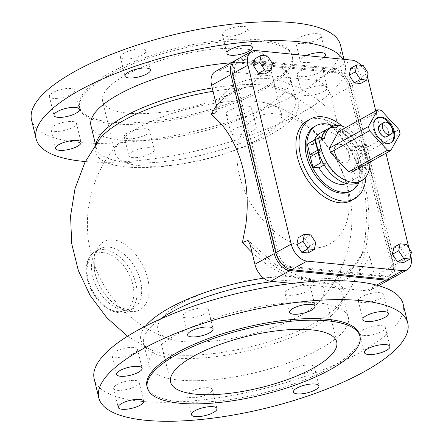 <?xml version="1.0" encoding="UTF-8"?>
<svg xmlns="http://www.w3.org/2000/svg" width="443" height="443" viewBox="0 0 443 443"><rect width="100%" height="100%" fill="white"/><g stroke="black" fill="none" stroke-linecap="round" stroke-linejoin="round"><path stroke-width="0.33" stroke-dasharray="2.21 1.66" d="M371.19 301.744A13.102 4.07 166.4 0 0 383.721 294.529A13.102 4.07 166.4 0 0 370.027 293.654A13.102 4.07 166.4 0 0 358.249 300.692A13.102 4.07 166.4 0 0 371.19 301.744M363.697 335.545A13.102 4.07 166.4 0 0 378.001 333.219A13.102 4.07 166.4 0 0 385.321 327.532A13.102 4.07 166.4 0 0 371.627 326.657A13.102 4.07 166.4 0 0 359.849 333.695A13.102 4.07 166.4 0 0 363.697 335.545M288.83 372.834A13.102 4.07 166.4 0 0 288.864 373.072A13.102 4.07 166.4 0 0 302.558 373.953A13.102 4.07 166.4 0 0 314.336 366.915A13.102 4.07 166.4 0 0 301.024 365.946A13.102 4.07 166.4 0 0 288.83 372.834M190.446 391.773A13.102 4.07 166.4 0 0 186.88 395.765A13.102 4.07 166.4 0 0 200.574 396.64A13.102 4.07 166.4 0 0 212.352 389.602A13.102 4.07 166.4 0 0 203.963 387.813A13.102 4.07 166.4 0 0 190.446 391.773M126.172 381.257A13.102 4.07 166.4 0 0 113.635 388.472A13.102 4.07 166.4 0 0 127.329 389.347A13.102 4.07 166.4 0 0 139.108 382.309A13.102 4.07 166.4 0 0 126.172 381.257M133.659 347.456A13.102 4.07 166.4 0 0 119.355 349.782A13.102 4.07 166.4 0 0 112.035 355.469A13.102 4.07 166.4 0 0 125.729 356.344A13.102 4.07 166.4 0 0 137.507 349.305A13.102 4.07 166.4 0 0 133.659 347.456M208.526 310.166A13.102 4.07 166.4 0 0 208.492 309.928A13.102 4.07 166.4 0 0 194.798 309.048A13.102 4.07 166.4 0 0 183.02 316.086A13.102 4.07 166.4 0 0 196.332 317.055A13.102 4.07 166.4 0 0 208.526 310.166M306.91 291.228A13.102 4.07 166.4 0 0 310.477 287.236A13.102 4.07 166.4 0 0 296.782 286.361A13.102 4.07 166.4 0 0 285.004 293.399A13.102 4.07 166.4 0 0 293.393 295.188A13.102 4.07 166.4 0 0 306.91 291.228M323.922 57.341A13.102 4.07 -13.6 0 1 313.123 61.743A13.102 4.07 -13.6 0 1 300.188 60.691A13.102 4.07 -13.6 0 1 306.091 55.563M308.538 42.794A13.102 4.07 166.4 0 0 321.075 35.584A13.102 4.07 166.4 0 0 308.14 34.532A13.102 4.07 166.4 0 0 295.603 41.742A13.102 4.07 166.4 0 0 308.538 42.794M305.637 95.544A13.102 4.07 -13.6 0 1 301.788 93.694A13.102 4.07 -13.6 0 1 313.566 86.656A13.102 4.07 -13.6 0 1 327.261 87.531A13.102 4.07 -13.6 0 1 319.94 93.218A13.102 4.07 -13.6 0 1 305.637 95.544M301.052 76.595A13.102 4.07 166.4 0 0 315.355 74.269A13.102 4.07 166.4 0 0 322.676 68.582A13.102 4.07 166.4 0 0 318.827 66.732A13.102 4.07 166.4 0 0 304.524 69.058A13.102 4.07 166.4 0 0 297.203 74.745A13.102 4.07 166.4 0 0 301.052 76.595M230.77 132.834A13.102 4.07 -13.6 0 1 242.958 125.945A13.102 4.07 -13.6 0 1 256.275 126.914A13.102 4.07 -13.6 0 1 244.497 133.952A13.102 4.07 -13.6 0 1 230.803 133.072A13.102 4.07 -13.6 0 1 230.77 132.834M226.185 113.884A13.102 4.07 166.4 0 0 226.218 114.128A13.102 4.07 166.4 0 0 239.536 115.091A13.102 4.07 166.4 0 0 251.724 108.203A13.102 4.07 166.4 0 0 251.69 107.965A13.102 4.07 166.4 0 0 238.378 107.001A13.102 4.07 166.4 0 0 226.185 113.884M132.385 151.772A13.102 4.07 -13.6 0 1 145.902 147.812A13.102 4.07 -13.6 0 1 154.291 149.601A13.102 4.07 -13.6 0 1 142.513 156.639A13.102 4.07 -13.6 0 1 128.819 155.764A13.102 4.07 -13.6 0 1 132.385 151.772M127.8 132.822A13.102 4.07 166.4 0 0 124.234 136.815A13.102 4.07 166.4 0 0 132.623 138.609A13.102 4.07 166.4 0 0 146.14 134.65A13.102 4.07 166.4 0 0 149.706 130.652A13.102 4.07 166.4 0 0 141.317 128.863A13.102 4.07 166.4 0 0 127.8 132.822M63.526 122.312A13.102 4.07 166.4 0 0 50.989 129.522A13.102 4.07 166.4 0 0 63.925 130.574A13.102 4.07 166.4 0 0 76.462 123.359A13.102 4.07 166.4 0 0 63.526 122.312M71.013 88.506A13.102 4.07 166.4 0 0 56.71 90.832A13.102 4.07 166.4 0 0 49.389 96.519A13.102 4.07 166.4 0 0 53.238 98.368A13.102 4.07 166.4 0 0 67.541 96.042A13.102 4.07 166.4 0 0 74.861 90.355A13.102 4.07 166.4 0 0 71.013 88.506M145.88 51.216A13.102 4.07 166.4 0 0 145.847 50.978A13.102 4.07 166.4 0 0 132.529 50.015A13.102 4.07 166.4 0 0 120.341 56.898A13.102 4.07 166.4 0 0 120.374 57.141A13.102 4.07 166.4 0 0 133.686 58.105A13.102 4.07 166.4 0 0 145.88 51.216M244.265 32.284A13.102 4.07 166.4 0 0 247.831 28.286A13.102 4.07 166.4 0 0 239.441 26.497A13.102 4.07 166.4 0 0 225.924 30.456A13.102 4.07 166.4 0 0 222.358 34.449A13.102 4.07 166.4 0 0 230.748 36.243A13.102 4.07 166.4 0 0 244.265 32.284M380.183 124.621A6.839 4.314 -119 0 1 388.284 131.078A6.839 4.314 -119 0 1 386.811 136.577M390.787 142.823A14.242 8.987 -119 0 1 390.405 143.056A14.242 8.987 -119 0 1 373.527 129.605A14.242 8.987 -119 0 1 376.589 118.148A14.242 8.987 -119 0 1 376.982 117.949M338.751 131.438L341.941 131.759L380.974 110.108M399.082 129.594L360.054 151.246L361.073 155.454L400.101 133.803M341.941 131.759L360.054 151.246M361.073 155.454L351.725 172.205M358.476 182.378A34.183 21.569 61 0 0 365.818 154.867L363.781 146.45L358.459 145.919A28.485 17.975 61 0 0 328.329 128.631M321.801 138.188A28.485 17.975 61 0 0 321.441 140.176L315.422 139.578M334.969 152.824A10.255 6.473 61 0 0 347.124 162.503A10.255 6.473 61 0 0 349.328 154.253A10.255 6.473 61 0 0 337.173 144.573A10.255 6.473 61 0 0 334.969 152.824M363.781 146.45L366.87 144.734L361.549 144.202A28.485 17.975 61 0 0 345.706 127.584M370.093 162.016A34.183 21.569 61 0 0 368.908 153.156L366.87 144.734M321.441 140.176L324.536 138.465M358.459 145.919L361.549 144.202M334.587 153.04A10.255 6.473 -119 0 1 336.785 144.789A10.255 6.473 -119 0 1 348.94 154.469A10.255 6.473 -119 0 1 346.736 162.719A10.255 6.473 -119 0 1 334.587 153.04M307.309 144.08L313.328 144.678L321.059 140.392L315.482 139.838M313.328 144.678A28.485 17.975 -119 0 1 314.464 140.11M320.217 133.133A28.485 17.975 -119 0 1 350.341 150.421L358.071 146.135A28.485 17.975 61 0 0 328.136 128.741M321.474 138.155A28.485 17.975 61 0 0 321.059 140.392M350.341 150.421L355.668 150.952L363.393 146.661L358.071 146.135M355.668 150.952L360.248 169.896L367.978 165.61L363.393 146.661M360.248 169.896L354.926 169.364L362.656 165.078L367.978 165.61M354.926 169.364A28.485 17.975 -119 0 1 347.849 182.948A28.485 17.975 -119 0 1 346.598 183.552M324.182 164.923L326.657 163.55A28.485 17.975 61 0 0 355.579 178.662A28.485 17.975 61 0 0 362.656 165.078M323.174 163.201L326.657 163.55M310.36 156.711L314.364 157.11L322.094 152.824L318.606 152.475M314.364 157.11A28.485 17.975 -119 0 1 313.854 155.006L318.445 152.458M318.583 152.386L321.585 150.72A28.485 17.975 61 0 0 322.094 152.824M313.854 155.006L313.5 154.972M318.03 150.365L321.585 150.72M359.229 181.957A37.029 23.368 61 0 0 359.954 160.621A37.029 23.368 61 0 0 333.535 126.006M314.524 126.521A37.029 23.368 -119 0 1 358.404 161.479A37.029 23.368 -119 0 1 350.452 191.282M365.924 176.884A45.574 28.762 61 0 0 364.39 162.077A45.574 28.762 61 0 0 342.489 126.272M307.287 120.762A45.574 28.762 -119 0 1 361.294 163.788A45.574 28.762 -119 0 1 351.504 200.469M254.946 58.764L261.326 59.401L266.282 67.009L272.462 63.582M261.326 59.401L267.511 55.968M266.282 67.009L264.853 73.987M298.239 237.714L304.618 238.351L310.803 234.917M304.618 238.351L309.574 245.959L315.754 242.531M309.574 245.959L308.145 252.936M350.646 68.294L357.025 68.931L361.981 76.539L368.161 73.112M357.025 68.931L363.21 65.498M361.981 76.539L360.552 83.517M393.938 247.244L400.317 247.875L405.273 255.489L403.844 262.461M405.273 255.489L411.453 252.056M400.317 247.875L406.502 244.447M391.723 278.37A17.089 10.787 61 0 0 395.394 264.621L352.107 85.671A17.089 10.787 61 0 0 336.32 68.693L240.621 59.163A17.089 10.787 61 0 0 236.152 60.004M349.71 85.433A13.672 8.627 61 0 0 337.084 71.849L241.385 62.319A13.672 8.627 61 0 0 237.808 62.995A13.672 8.627 61 0 0 234.873 73.998L278.165 252.947A13.672 8.627 61 0 0 290.791 266.531L386.49 276.061A13.672 8.627 61 0 0 390.067 275.385A13.672 8.627 61 0 0 393.002 264.382L349.71 85.433L348.165 86.291L391.457 265.241A13.672 8.627 -119 0 1 388.522 276.244A13.672 8.627 -119 0 1 384.945 276.919L289.246 267.389A13.672 8.627 -119 0 1 276.62 253.806L233.328 74.856A13.672 8.627 -119 0 1 236.263 63.853A13.672 8.627 -119 0 1 239.84 63.177L335.539 72.707A13.672 8.627 -119 0 1 348.165 86.291M367.446 76.628A17.089 10.787 61 0 0 361.078 65.287M410.739 255.561L408.967 248.23M385.975 153.206L375.747 110.916M213.05 91.28A104.426 32.444 -13.6 0 1 240.649 88.085L255.788 85.903L265.783 85.892L275.662 88.013L287.452 92.748A104.426 32.444 -13.6 0 1 288.758 93.323A104.426 32.444 -13.6 0 1 204.572 159.181A104.426 32.444 -13.6 0 1 99.592 139.085C96.369 144.246 95.278 147.165 96.325 147.851A102.543 31.857 166.4 0 0 126.438 162.326A102.543 31.857 166.4 0 0 238.389 144.119A102.543 31.857 166.4 0 0 295.664 99.625A102.543 31.857 166.4 0 0 265.556 85.145A102.543 31.857 166.4 0 0 212.247 87.952M240.649 88.085L227.253 94.686L216.466 105.467M215.281 71.583A17.089 10.787 -119 0 1 219.756 70.736L315.455 80.266A17.089 10.787 -119 0 1 331.237 97.25L335.938 116.675C337.682 122.257 334.471 129.306 330.965 126.039L311.667 107.505L290.929 94.353L287.452 92.748M145.542 326.114A104.426 32.444 166.4 0 0 150.537 349.677A104.426 32.444 166.4 0 0 249.979 346.886A104.426 32.444 166.4 0 0 339.703 303.915A104.426 32.444 166.4 0 0 332.865 280.452C321.374 281.084 305.77 279.527 286.062 275.795A104.426 32.444 166.4 0 0 263.685 278.171M332.865 280.452C345.784 276.471 355.507 267.816 362.036 254.487L362.535 253.053L366.738 251.436L369.827 256.768L374.529 276.194A17.089 10.787 -119 0 1 370.857 289.949A17.089 10.787 -119 0 1 366.389 290.796L292.253 283.415M252.106 252.709L268.751 266.177L286.062 275.795M330.965 126.039L340.495 135.519L350.103 149.114L359.029 168.517L364.655 190.241L366.81 213.897L365.27 237.924L362.036 254.487M130.596 311.495C144.507 313.19 152.143 298.266 148.017 280.142C144.307 261.104 127.916 241.053 113.281 239.918C99.088 238.201 90.366 254.304 94.952 272.755C98.855 291.616 116.193 310.405 130.596 311.495M90.948 125.613A102.543 31.857 166.4 0 0 121.055 140.088A102.543 31.857 166.4 0 0 233.012 121.886A102.543 31.857 166.4 0 0 290.287 77.387A102.543 31.857 166.4 0 0 260.174 62.912A102.543 31.857 166.4 0 0 231.085 62.817M318.24 302.912A102.543 31.857 166.4 0 0 206.283 321.114A102.543 31.857 166.4 0 0 149.009 365.613A102.543 31.857 166.4 0 0 179.122 380.088A102.543 31.857 166.4 0 0 291.073 361.887A102.543 31.857 166.4 0 0 348.348 317.387A102.543 31.857 166.4 0 0 318.24 302.912M390.925 278.752A17.089 10.787 61 0 0 393.849 265.479L350.557 86.529A17.089 10.787 61 0 0 334.775 69.545L239.076 60.021A17.089 10.787 61 0 0 235.405 60.486M276.914 113.978C249.204 110.041 229.862 138.033 239.513 175.434C247.925 212.706 282.102 246.031 309.231 247.554C336.94 251.491 356.277 223.499 346.625 186.099C338.214 148.826 304.042 115.507 276.914 113.978M298.875 277.235A85.455 26.547 166.4 0 0 181.098 303.438A85.455 26.547 166.4 0 0 157.852 329.487A85.455 26.547 166.4 0 0 168.55 338.613A85.455 26.547 166.4 0 0 182.948 341.553A85.455 26.547 166.4 0 0 318.628 302.303A85.455 26.547 166.4 0 0 323.971 289.301A85.455 26.547 166.4 0 0 298.875 277.235M256.347 101.447A85.455 26.547 166.4 0 0 138.57 127.65A85.455 26.547 166.4 0 0 120.668 140.697A85.455 26.547 166.4 0 0 115.324 153.699A85.455 26.547 166.4 0 0 140.42 165.765A85.455 26.547 166.4 0 0 233.716 150.592A85.455 26.547 166.4 0 0 281.443 113.513A85.455 26.547 166.4 0 0 270.745 104.387A85.455 26.547 166.4 0 0 256.347 101.447M127.684 113.131A85.455 26.547 166.4 0 0 220.979 97.958A85.455 26.547 166.4 0 0 268.707 60.879A85.455 26.547 166.4 0 0 243.617 48.813A85.455 26.547 166.4 0 0 150.321 63.986A85.455 26.547 166.4 0 0 102.593 101.065A85.455 26.547 166.4 0 0 127.684 113.131M259.847 39.809A109.382 33.984 166.4 0 0 140.425 59.229A109.382 33.984 166.4 0 0 79.336 106.691A109.382 33.984 166.4 0 0 111.453 122.135A109.382 33.984 166.4 0 0 230.875 102.715A109.382 33.984 166.4 0 0 291.965 55.253A109.382 33.984 166.4 0 0 259.847 39.809M260.229 41.387A109.382 33.984 166.4 0 0 140.808 60.807A109.382 33.984 166.4 0 0 79.718 108.275A109.382 33.984 166.4 0 0 111.835 123.713A109.382 33.984 166.4 0 0 231.257 104.293A109.382 33.984 166.4 0 0 292.347 56.831A109.382 33.984 166.4 0 0 260.229 41.387M31.547 119.926A158.943 49.378 166.4 0 0 78.217 142.364A158.943 49.378 166.4 0 0 251.746 114.15A158.943 49.378 166.4 0 0 340.517 45.18M85.349 161.551A158.943 49.378 166.4 0 0 257.915 132.501A158.943 49.378 166.4 0 0 345.103 64.124A158.943 49.378 166.4 0 0 342.998 59.24M94.193 378.876A158.943 49.378 166.4 0 0 140.863 401.314A158.943 49.378 166.4 0 0 314.392 373.095A158.943 49.378 166.4 0 0 403.163 304.125M146.949 386.169A109.382 33.984 166.4 0 0 179.066 401.613A109.382 33.984 166.4 0 0 298.482 382.193A109.382 33.984 166.4 0 0 359.578 334.725M365.818 154.867L368.908 153.156M395.394 264.621L410.855 256.043M240.621 59.163L256.082 50.585M336.32 68.693L351.781 60.115M352.107 85.671L367.563 77.093M335.539 72.707L337.084 71.849M391.457 265.241L393.002 264.382M384.945 276.919L386.49 276.061M289.246 267.389L290.791 266.531M276.62 253.806L278.165 252.947M233.328 74.856L234.873 73.998M239.84 63.177L241.385 62.319M216.311 104.764C237.044 65.049 294.49 70.769 335.938 116.675M96.192 143.654A102.543 31.857 166.4 0 0 96.325 147.851L95.538 144.584M369.827 256.768C349.101 296.489 291.649 290.769 250.206 244.857M273.486 281.543A102.543 31.857 -13.6 0 1 312.858 280.674A102.543 31.857 -13.6 0 1 342.971 295.149A102.543 31.857 -13.6 0 1 285.696 339.648A102.543 31.857 -13.6 0 1 173.739 357.855A102.543 31.857 -13.6 0 1 143.632 343.375A102.543 31.857 -13.6 0 1 160.272 319.115M350.557 86.529L331.237 97.25M393.849 265.479L374.529 276.194M334.775 69.545L315.455 80.266M239.076 60.021L219.756 70.736M376.611 285.12L366.389 290.796M124.234 310.25A34.183 21.569 61 0 0 133.177 308.561A34.183 21.569 61 0 0 138.449 274.544A34.183 21.569 61 0 0 108.956 247.094A34.183 21.569 61 0 0 100.013 248.783A34.183 21.569 61 0 0 94.736 282.8A34.183 21.569 61 0 0 124.234 310.25M103.28 252.626A31.902 20.134 61 0 0 88.079 279.876A31.902 20.134 61 0 0 117.539 311.579A31.902 20.134 61 0 0 132.739 284.328A31.902 20.134 61 0 0 103.28 252.626M104.315 249.664A34.183 21.569 61 0 0 95.372 251.353A34.183 21.569 61 0 0 90.101 285.375A34.183 21.569 61 0 0 119.593 312.824A34.183 21.569 61 0 0 128.536 311.136A34.183 21.569 61 0 0 133.814 277.119A34.183 21.569 61 0 0 104.315 249.664M358.249 300.692L362.834 319.641M383.721 294.529L388.306 313.478M359.849 333.695L364.434 352.645M385.321 327.532L389.906 346.481M288.864 373.072L293.449 392.022M314.336 366.915L318.921 385.859M186.88 395.765L191.465 414.714M212.352 389.602L216.937 408.551M113.635 388.472L118.22 407.416M139.108 382.309L143.693 401.258M112.035 355.469L116.62 374.418M137.507 349.305L142.092 368.255M183.02 316.086L187.605 335.035M208.492 309.928L213.077 328.872M285.004 293.399L289.589 312.348M310.477 287.236L315.062 306.185M295.603 41.742L300.188 60.691M321.075 35.584L325.66 54.528M297.203 74.745L301.788 93.694M322.676 68.582L327.261 87.531M226.218 114.128L230.803 133.072M251.69 107.965L256.275 126.914M124.234 136.815L128.819 155.764M149.706 130.652L154.291 149.601M50.989 129.522L55.574 148.471M76.462 123.359L81.041 142.308M49.389 96.519L53.974 115.468M74.861 90.355L79.447 109.305M120.374 57.141L124.959 76.085M145.847 50.978L150.426 69.928M222.358 34.449L226.943 53.398M247.831 28.286L252.416 47.235M377.358 117.716L376.589 118.148M391.18 142.624L390.405 143.056M346.736 162.719L347.124 162.503M336.785 144.789L337.173 144.573M347.849 182.948L355.579 178.662M388.522 276.244L390.067 275.385M236.263 63.853L237.808 62.995M250.428 86.518C235.211 88.412 223.698 97.161 215.879 112.76M287.07 92.581L290.901 94.342M290.287 77.387L295.664 99.625C296.284 98.54 293.98 96.436 288.758 93.323L290.924 94.359M362.535 253.053L354.145 265.828L344.693 273.536L333.49 278.204L312.725 279.295L298.538 276L275.441 264.576L248.135 240.471M127.606 336.209L150.537 349.677C145.365 346.62 143.061 344.516 143.632 343.375L149.009 365.613M350.103 149.114C378.66 196.509 374.18 260.766 339.703 303.915C342.91 298.826 343.995 295.907 342.971 295.149L348.348 317.387M378.588 285.663L370.857 289.949M133.177 308.561L127.169 309.602L120.358 307.564C111.082 303.859 97.781 288.387 94.575 270.85L94.071 260.235C95.228 254.664 95.151 252.388 100.013 248.783L95.372 251.353C89.508 254.919 86.468 260.982 86.241 269.532C86.186 276.903 88.168 284.323 92.177 291.793C99.337 304.219 108.23 311.285 118.862 312.985C122.406 313.339 125.629 312.719 128.536 311.136L133.177 308.561M270.745 104.387C308.538 117.467 338.823 150.382 348.253 189.388C358.503 228.87 346.731 272.932 318.628 302.303M120.668 140.697C93.036 169.603 81.141 212.718 90.582 251.718C99.514 291.522 130.126 325.334 168.55 338.613M102.593 101.065L115.324 153.699M268.707 60.879L281.443 113.513M79.336 106.691L79.718 108.275M291.965 55.253L292.347 56.831M343.945 59.334L345.103 64.124M157.852 329.487L170.588 382.121M323.971 289.301L336.702 341.935"/><path stroke-width="0.66" d="M375.769 320.688A13.102 4.07 -13.6 0 1 362.834 319.641A13.102 4.07 -13.6 0 1 375.371 312.426A13.102 4.07 -13.6 0 1 388.306 313.478A13.102 4.07 -13.6 0 1 375.769 320.688M368.283 354.494A13.102 4.07 -13.6 0 1 364.434 352.645A13.102 4.07 -13.6 0 1 371.755 346.958A13.102 4.07 -13.6 0 1 386.058 344.632A13.102 4.07 -13.6 0 1 389.906 346.481A13.102 4.07 -13.6 0 1 382.586 352.168A13.102 4.07 -13.6 0 1 368.283 354.494M293.416 391.784A13.102 4.07 -13.6 0 1 305.609 384.895A13.102 4.07 -13.6 0 1 318.921 385.859A13.102 4.07 -13.6 0 1 318.954 386.102A13.102 4.07 -13.6 0 1 306.766 392.985A13.102 4.07 -13.6 0 1 293.449 392.022A13.102 4.07 -13.6 0 1 293.416 391.784M195.031 410.716A13.102 4.07 -13.6 0 1 208.548 406.757A13.102 4.07 -13.6 0 1 216.937 408.551A13.102 4.07 -13.6 0 1 213.371 412.544A13.102 4.07 -13.6 0 1 199.854 416.503A13.102 4.07 -13.6 0 1 191.465 414.714A13.102 4.07 -13.6 0 1 195.031 410.716M130.751 400.206A13.102 4.07 -13.6 0 1 143.693 401.258A13.102 4.07 -13.6 0 1 131.156 408.468A13.102 4.07 -13.6 0 1 118.22 407.416A13.102 4.07 -13.6 0 1 130.751 400.206M138.244 366.405A13.102 4.07 -13.6 0 1 142.092 368.255A13.102 4.07 -13.6 0 1 134.772 373.942A13.102 4.07 -13.6 0 1 120.468 376.268A13.102 4.07 -13.6 0 1 116.62 374.418A13.102 4.07 -13.6 0 1 123.94 368.731A13.102 4.07 -13.6 0 1 138.244 366.405M213.111 329.116A13.102 4.07 -13.6 0 1 200.917 335.999A13.102 4.07 -13.6 0 1 187.605 335.035A13.102 4.07 -13.6 0 1 187.572 334.797A13.102 4.07 -13.6 0 1 199.76 327.909A13.102 4.07 -13.6 0 1 213.077 328.872A13.102 4.07 -13.6 0 1 213.111 329.116M311.495 310.178A13.102 4.07 -13.6 0 1 297.978 314.137A13.102 4.07 -13.6 0 1 289.589 312.348A13.102 4.07 -13.6 0 1 293.155 308.35A13.102 4.07 -13.6 0 1 306.672 304.391A13.102 4.07 -13.6 0 1 315.062 306.185A13.102 4.07 -13.6 0 1 311.495 310.178M306.091 55.563A13.102 4.07 -13.6 0 1 325.66 54.528A13.102 4.07 -13.6 0 1 323.922 57.341M68.106 141.256A13.102 4.07 -13.6 0 1 81.041 142.308A13.102 4.07 -13.6 0 1 69.263 149.346A13.102 4.07 -13.6 0 1 55.574 148.471A13.102 4.07 -13.6 0 1 68.106 141.256M75.598 107.455A13.102 4.07 -13.6 0 1 79.447 109.305A13.102 4.07 -13.6 0 1 67.668 116.343A13.102 4.07 -13.6 0 1 53.974 115.468A13.102 4.07 -13.6 0 1 61.295 109.781A13.102 4.07 -13.6 0 1 75.598 107.455M150.465 70.166A13.102 4.07 -13.6 0 1 138.271 77.054A13.102 4.07 -13.6 0 1 124.959 76.085A13.102 4.07 -13.6 0 1 136.737 69.047A13.102 4.07 -13.6 0 1 150.426 69.928A13.102 4.07 -13.6 0 1 150.465 70.166M248.85 51.227A13.102 4.07 -13.6 0 1 235.333 55.187A13.102 4.07 -13.6 0 1 226.943 53.398A13.102 4.07 -13.6 0 1 238.722 46.36A13.102 4.07 -13.6 0 1 252.416 47.235A13.102 4.07 -13.6 0 1 248.85 51.227M382.575 127.977A6.839 4.314 61 0 0 390.676 134.434A6.839 4.314 61 0 0 392.149 128.935A6.839 4.314 61 0 0 384.048 122.478A6.839 4.314 61 0 0 382.575 127.977M390.676 134.434L386.811 136.577A6.839 4.314 -119 0 1 378.71 130.126A6.839 4.314 -119 0 1 380.183 124.621L384.048 122.478M376.982 117.949A14.242 8.987 -119 0 1 393.467 131.593A14.242 8.987 -119 0 1 390.787 142.823M394.237 131.161A14.242 8.987 -119 0 1 391.18 142.624A14.242 8.987 -119 0 1 374.302 129.179A14.242 8.987 -119 0 1 377.358 117.716A14.242 8.987 -119 0 1 394.237 131.161M348.536 171.89L387.57 150.238L390.759 150.554L351.725 172.205L348.536 171.89L330.428 152.403L329.409 148.195L368.438 126.537L369.456 130.751L330.428 152.403M390.759 150.554L400.101 133.803L399.082 129.594L380.974 110.108L377.785 109.786L338.751 131.438L329.409 148.195M387.57 150.238L369.456 130.751M368.438 126.537L377.785 109.786M345.706 127.584A28.485 17.975 61 0 0 331.419 126.914A28.485 17.975 61 0 0 324.536 138.465L318.511 137.862L315.422 139.578L317.969 150.105A34.183 21.569 61 0 0 358.476 182.378L361.566 180.661A34.183 21.569 61 0 0 370.093 162.016M331.419 126.914L328.329 128.631A28.485 17.975 61 0 0 321.801 138.188M318.511 137.862L321.059 148.388A34.183 21.569 61 0 0 361.566 180.661M313.5 154.972L309.851 154.607L307.309 144.08L315.034 139.794L317.581 150.321L318.03 150.365M309.851 154.607L317.581 150.321M315.482 139.838L315.034 139.794M314.464 140.11A28.485 17.975 -119 0 1 320.217 133.133L327.942 128.847A28.485 17.975 61 0 0 321.474 138.155M346.598 183.552A28.485 17.975 -119 0 1 318.932 167.836L324.182 164.923M318.932 167.836L312.908 167.238L320.638 162.952L323.174 163.201M312.908 167.238L310.36 156.711L318.091 152.425L320.638 162.952M318.606 152.475L318.091 152.425M333.535 126.006A37.029 23.368 61 0 0 316.069 125.662A37.029 23.368 61 0 0 308.112 155.46A37.029 23.368 61 0 0 351.997 190.424A37.029 23.368 61 0 0 359.229 181.957M351.997 190.424L350.452 191.282A37.029 23.368 -119 0 1 306.567 156.318A37.029 23.368 -119 0 1 314.524 126.521L316.069 125.662M342.489 126.272A45.574 28.762 61 0 0 310.377 119.045A45.574 28.762 61 0 0 300.587 155.72A45.574 28.762 61 0 0 354.599 198.752A45.574 28.762 61 0 0 365.924 176.884M354.599 198.752L351.504 200.469A45.574 28.762 -119 0 1 297.497 157.437A45.574 28.762 -119 0 1 307.287 120.762L310.377 119.045M272.462 63.582L267.511 55.968L261.126 55.336L259.703 62.308L264.659 69.922L271.038 70.553L272.462 63.582M264.659 69.922L258.474 73.35L264.853 73.987L271.038 70.553M258.474 73.35L253.518 65.741L259.703 62.308M253.518 65.741L254.946 58.764L261.126 55.336M314.331 249.503L308.145 252.936L301.766 252.3L307.951 248.866L314.331 249.503L315.754 242.531L310.803 234.917L304.419 234.281L302.995 241.258L307.951 248.866M301.766 252.3L296.81 244.691L302.995 241.258M296.81 244.691L298.239 237.714L304.419 234.281M368.161 73.112L363.21 65.498L356.831 64.866L355.402 71.838L360.358 79.452L366.738 80.083L368.161 73.112M360.358 79.452L354.173 82.88L360.552 83.517L366.738 80.083M354.173 82.88L349.222 75.271L355.402 71.838M349.222 75.271L350.646 68.294L356.831 64.866M410.03 259.033L411.453 252.056L406.502 244.447L400.123 243.811L398.694 250.788L403.651 258.396L410.03 259.033L403.844 262.461L397.465 261.83L403.651 258.396M397.465 261.83L392.515 254.216L398.694 250.788M392.515 254.216L393.938 247.244L400.123 243.811M361.078 65.287A17.089 10.787 61 0 0 351.781 60.115L256.082 50.585A17.089 10.787 61 0 0 251.607 51.432L236.152 60.004A17.089 10.787 61 0 0 232.481 73.759L275.773 252.709A17.089 10.787 61 0 0 291.555 269.687L387.254 279.217A17.089 10.787 61 0 0 391.723 278.37L407.183 269.798A17.089 10.787 61 0 0 410.855 256.043L410.739 255.561M251.607 51.432A17.089 10.787 61 0 0 247.936 65.182L291.228 244.132A17.089 10.787 61 0 0 307.01 261.115L402.709 270.64A17.089 10.787 61 0 0 407.183 269.798M375.747 110.916L367.563 77.093A17.089 10.787 61 0 0 367.446 76.628M408.967 248.23L385.975 153.206M216.466 105.467L211.339 114.128L215.879 112.76L216.311 104.764L211.61 85.338A17.089 10.787 -119 0 1 215.281 71.583L234.607 60.863A17.089 10.787 61 0 0 230.936 74.618L274.228 253.568A17.089 10.787 61 0 0 290.01 270.546L385.709 280.076A17.089 10.787 61 0 0 390.178 279.228A17.089 10.787 61 0 0 390.925 278.752M292.253 283.415L270.684 281.266A17.089 10.787 -119 0 1 254.902 264.283L250.206 244.857L248.058 240.383L242.415 242.576L252.106 252.709M242.415 242.576L245.643 226.013C251.231 187.295 241.651 147.702 220.869 123.608L211.339 114.128M231.085 62.817A102.543 31.857 166.4 0 0 90.948 125.613L95.538 144.584M235.405 60.486A17.089 10.787 61 0 0 234.607 60.863M343.945 59.334L340.517 45.18A158.943 49.378 166.4 0 0 293.847 22.737A158.943 49.378 166.4 0 0 120.319 50.956A158.943 49.378 166.4 0 0 31.547 119.926L36.127 138.875A158.943 49.378 166.4 0 0 82.802 161.313A158.943 49.378 166.4 0 0 85.349 161.551M342.998 59.24A158.943 49.378 166.4 0 0 298.432 41.686A158.943 49.378 166.4 0 0 124.904 69.905A158.943 49.378 166.4 0 0 36.127 138.875M407.748 323.074L403.163 304.125A158.943 49.378 166.4 0 0 356.493 281.687A158.943 49.378 166.4 0 0 182.965 309.906A158.943 49.378 166.4 0 0 94.193 378.876L98.778 397.82A158.943 49.378 166.4 0 0 145.448 420.263A158.943 49.378 166.4 0 0 318.977 392.044A158.943 49.378 166.4 0 0 407.748 323.074A158.943 49.378 166.4 0 0 361.078 300.636A158.943 49.378 166.4 0 0 187.55 328.85A158.943 49.378 166.4 0 0 98.778 397.82M359.96 336.309L359.578 334.725A109.382 33.984 166.4 0 0 327.46 319.287A109.382 33.984 166.4 0 0 208.038 338.707A109.382 33.984 166.4 0 0 146.949 386.169L147.331 387.747A109.382 33.984 166.4 0 0 179.448 403.191A109.382 33.984 166.4 0 0 298.864 383.771A109.382 33.984 166.4 0 0 359.96 336.309A109.382 33.984 166.4 0 0 327.842 320.865A109.382 33.984 166.4 0 0 208.42 340.285A109.382 33.984 166.4 0 0 147.331 387.747M311.612 329.869A85.455 26.547 166.4 0 0 218.316 345.042A85.455 26.547 166.4 0 0 170.588 382.121A85.455 26.547 166.4 0 0 195.679 394.187A85.455 26.547 166.4 0 0 288.974 379.014A85.455 26.547 166.4 0 0 336.702 341.935A85.455 26.547 166.4 0 0 311.612 329.869M317.969 150.105L321.059 148.388M387.254 279.217L402.709 270.64M291.555 269.687L307.01 261.115M275.773 252.709L291.228 244.132M232.481 73.759L247.936 65.182M212.247 87.952A102.543 31.857 166.4 0 0 124.223 116.592A102.543 31.857 166.4 0 0 96.192 143.654M127.606 336.209L106.868 317.792L90.217 295.603L78.328 270.54L71.694 243.6L70.581 215.879L75.033 188.496L84.846 162.559L99.592 139.085A104.426 32.444 -13.6 0 1 123.846 120.369A104.426 32.444 -13.6 0 1 213.05 91.28M263.685 278.171A104.426 32.444 166.4 0 0 169.259 308.073A104.426 32.444 166.4 0 0 145.542 326.114M160.272 319.115A102.543 31.857 -13.6 0 1 171.524 312.116A102.543 31.857 -13.6 0 1 273.486 281.543M230.936 74.618L211.61 85.338M274.228 253.568L254.902 264.283M290.01 270.546L270.684 281.266M385.709 280.076L376.611 285.12M390.178 279.228L378.588 285.663"/></g></svg>
